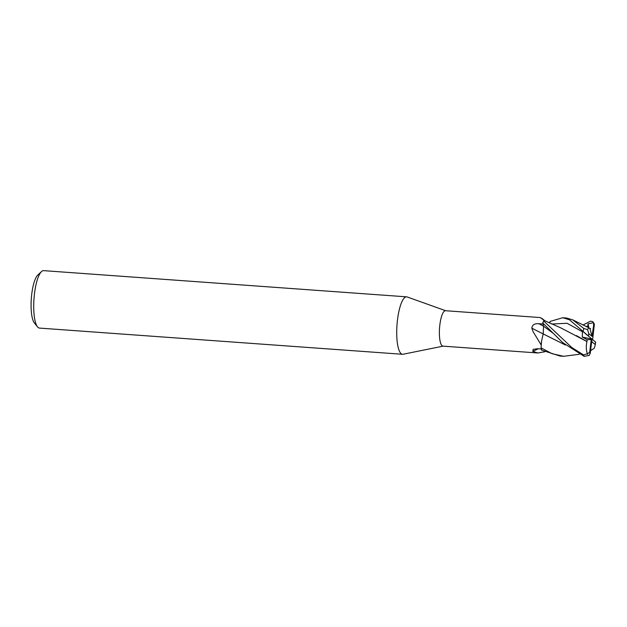 <?xml version="1.0" encoding="UTF-8"?>
<svg xmlns="http://www.w3.org/2000/svg" width="627" height="627" viewBox="0 0 627 627"><rect width="100%" height="100%" fill="white"/><g stroke="black" fill="none" stroke-linecap="round" stroke-linejoin="round"><path stroke-width="0.94" d="M544.988 320.812A15.275 4.028 94.1 0 0 544.377 320.609L540.333 317.56L445.491 310.718A17.76 4.687 94.1 0 0 439.848 324.896A17.76 4.687 94.1 0 0 442.936 346.135L537.778 352.977L532.762 351.347L533.162 349.357L537.535 348.737L541.791 348.988M579.309 354.294L563.626 356.293L551.972 353.667L541.046 347.836L541.563 341.119A15.275 4.028 94.1 0 0 541.164 344.944L533.068 331.62L531.814 328.148C532.284 324.841 534.612 323.367 538.797 323.728L543.084 323.979M548.202 322.388L549.793 322.521M445.664 310.726L407.197 296.963A28.795 7.602 94.1 0 0 397.494 319.841A28.795 7.602 94.1 0 0 402.503 354.286A28.795 7.602 94.1 0 0 403.114 354.239M407.244 296.979A28.795 7.602 94.1 0 0 406.649 296.845L43.647 270.645A28.795 7.602 94.1 0 0 41.492 271.593L37.808 275.034A24.955 6.583 94.1 0 0 31.742 294.141A24.955 6.583 94.1 0 0 34.352 322.921L37.502 326.847A28.795 7.602 94.1 0 0 39.501 328.093L402.503 354.286M41.492 271.593A28.795 7.602 94.1 0 0 34.493 293.648A28.795 7.602 94.1 0 0 37.502 326.847M406.649 296.845A28.795 7.602 94.1 0 0 397.494 319.841A28.795 7.602 94.1 0 0 403.067 354.247L443.109 346.151M543.17 333.94A325.021 73.241 23.8 0 1 531.814 328.148M538.374 348.784A325.021 309.652 5.1 0 0 532.762 351.347M544.738 351.786L537.778 352.977M549.628 323.077L550.13 321.432L562.74 317.732L569.481 319.754L591.974 339.089L591.214 339.56L589.654 352.413L587.342 353.793L583.541 354.898L571.777 347.515L543.593 320.899A19.194 5.063 94.1 0 0 542.857 323.046L562.646 342.554L584.168 356.355L589.247 355.391L590.273 353.173L591.974 339.089L582.264 337.067L587.099 339.654L586.966 341.558C585.924 346.033 586.12 350.313 587.554 354.396M582.985 325.013L590.54 321.157L592.86 321.69L593.44 322.693L587.961 323.908L587.961 327.372M591.512 342.93L591.912 341.84L595.148 344.458L595.195 345.289L594.114 348.408L590.603 350.477M595.195 345.289L595.626 342.068L591.974 339.089L592.734 338.619L594.388 324.143L592.86 321.69M590.65 350.078L591.747 350.117M565.374 345.007L543.186 333.901L543.578 326.212L542.739 322.537M541.563 341.119L543.186 333.901M565.335 344.968L543.899 334.301M589.835 328.838L588.753 327.725L587.538 329.606L583.768 328.446L572.788 319.888L566.393 317.991L562.74 317.732M590.595 328.391L589.819 328.783L590.595 328.391M590.038 328.963L592.037 336.331L588.8 333.721L587.538 329.606M587.264 335.273L581.401 330.045L582.483 331.785L582.264 337.067M586.966 341.558L560.922 327.945L544.863 320.75L543.593 320.899M576.472 335.625L586.974 341.55M541.046 347.836A19.194 5.063 94.1 0 0 541.469 350.085L559.982 356.026L563.626 356.293M593.44 322.693L593.667 325.005L592.037 336.331M591.214 339.56L587.099 339.654M587.961 323.908L589.012 327.882M591.974 339.089L591.912 341.84M543.562 326.158A323.508 72.897 23.8 0 1 538.797 323.728M595.148 344.458A14.397 3.801 94.1 0 0 595.517 341.95A14.397 3.801 94.1 0 0 595.517 341.927M588.8 333.721A14.397 3.801 94.1 0 0 588.432 336.229A14.397 3.801 94.1 0 0 588.432 336.252M552.857 333.047L543.578 326.212M588.055 325.915L586.12 326.542M582.491 331.785L567.074 323.273L551.611 324.034M589.654 352.413A14.397 3.801 94.1 0 0 590.273 353.173M583.541 354.898A19.202 5.063 94.1 0 0 584.168 356.355M583.768 328.446A19.202 5.063 94.1 0 0 583.196 331.197M594.294 325.766A14.397 3.801 94.1 0 0 593.667 325.005M545.082 320.883L541.689 318.25M588.753 327.725L572.796 319.88"/></g></svg>
